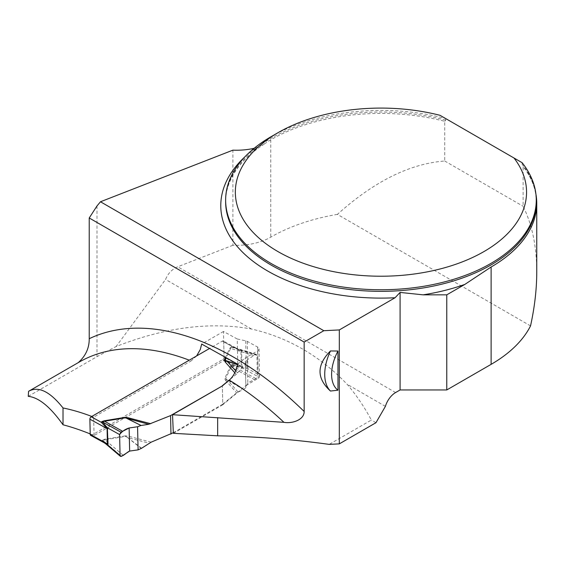 <?xml version="1.0" encoding="UTF-8"?>
<svg xmlns="http://www.w3.org/2000/svg" width="565" height="565" viewBox="0 0 565 565"><rect width="100%" height="100%" fill="white"/><g stroke="black" fill="none" stroke-linecap="round" stroke-linejoin="round"><path stroke-width="0.42" stroke-dasharray="2.83 2.12" d="M536.75 272.019C536.679 246.411 532.131 224.496 523.105 206.267L523.105 166.576A155.806 89.955 0 0 1 527.329 172.593A155.806 89.955 0 0 1 535.924 194.141M530.542 325.892L337.397 214.382C374.051 181.457 409.823 163.666 444.719 161.011L444.719 121.32A155.806 89.955 0 0 0 270.776 139.788L264.477 143.821L255.811 147.91A48.534 28.024 180 0 1 254.137 148.305M337.397 214.382A155.806 89.955 0 0 0 270.776 237.145A48.534 28.024 180 0 1 232.9 245.274L232.9 150.156M444.719 161.011L523.105 206.267M28.25 396.34L97.003 356.642L116.129 346.529C164.987 327.326 210.095 321.492 251.439 329.014C287.839 337.347 319.719 355.752 347.087 384.235C356.218 394.893 364.305 406.828 371.346 420.042L329.183 444.38M90.209 433.934A340.003 196.302 60 0 1 94.065 435.53L224.143 360.435A340.003 196.302 -120 0 1 237.837 366.706L247.901 368.832A340.003 196.302 60 0 1 258.191 374.51L259.49 375.873L259.137 377.731L245.839 385.634L245.217 358.012L257.576 350.879A4.852 2.726 -1.3 0 0 258.996 348.895A4.852 2.726 -1.3 0 0 257.576 347.023L247.286 341.387A4.852 2.726 -1.3 0 0 245.704 340.822L237.222 338.986L237.837 366.706M90.661 435.347A1.942 1.151 118.7 0 0 91.629 435.255L222.737 359.559A1.942 1.151 118.7 0 0 224.072 357.165L223.733 341.91A1.942 1.151 118.7 0 0 223.295 340.999L236.975 348.492L240.93 351.317L241.269 366.572L232.893 365.117L231.565 365.386L230.167 366.812L224.693 378.493L225.492 380.302L227.391 379.991L243.437 389.462L236.65 392.816L222.765 404.173L222.356 385.923L222.78 404.787L245.839 385.634M222.78 404.787L173.356 433.32M97.003 205.943L97.003 356.642M232.9 245.274L177.728 266.779C172.021 269.265 167.967 273.488 165.573 279.442L116.129 346.529M271.122 136.674A155.319 89.673 180 0 1 445.693 118.572L522.124 162.706L522.124 164.288L523.105 166.576M444.719 121.32L445.693 120.161L445.693 118.572L440.079 115.331M196.634 355.929L191.125 360.908A288.065 166.315 -120 0 0 189.268 360.188M78.5 362.483L28.25 391.503M94.065 435.53L93.656 417.182L191.125 360.908M237.222 338.986L223.493 331.471L224.143 360.435M223.493 331.471L201.691 344.064M91.791 416.454A288.065 166.315 60 0 1 93.656 417.182M237.688 364.171L245.217 358.012M385.408 406.362L347.087 384.235M375.972 422.712L371.346 420.042M251.439 329.014L165.573 279.442M223.295 340.999A1.942 1.151 118.7 0 0 222.328 341.098L209.467 348.52M173.328 432.712L222.765 404.173M151.152 442.176L128.594 436.244L125.359 435.841L141.264 448.441M230.393 379.129L236.241 374.348L242.929 366.685L237.568 364.785M225.442 357.546L229.75 348.351L231.156 346.924L232.483 346.656L236.954 348.478M125.359 435.841L104.723 439.231L102.23 440.057L101.792 440.813L104.257 442.791M123.156 455.284L104.963 439.782L125.6 436.399L127.662 437.564L149.181 443.228M141.575 448.271L127.662 437.564L128.594 436.244M237.625 364.503L242.929 366.685M243.437 389.462L225.597 378.663L231.071 366.982L232.18 365.767L241.53 367.695L257.358 376.241L256.891 355.321L241.149 350.484L236.008 348.118M238.035 391.926L227.391 379.991L224.693 378.493M243.656 389.327L245.881 387.639L247.83 382.837L254.342 379.546L231.071 366.982A7.769 6.187 25.1 0 0 230.167 366.812M256.891 355.321L256.319 354.354L255.479 354.509L247.315 359.757L245.365 364.503L243.148 366.452M253.805 355.54L230.654 348.421L226.191 357.963M245.365 364.503L245.881 387.639M105.337 443.49L102.844 440.432L104.963 439.782A7.769 1.568 80.7 0 0 104.723 439.231M254.342 379.546L256.023 378.642L257.358 376.241M235.76 348.047L231.77 347.221L230.654 348.421A7.769 6.187 -154.9 0 1 229.75 348.351M102.23 440.057A7.769 4.485 60 0 1 102.844 440.432L121.482 456.315M91.629 435.255L101.792 440.813A7.769 6.42 2.7 0 1 103.141 440.905M231.156 346.924A7.769 4.485 -120 0 0 231.77 347.221L255.479 354.509M222.328 341.098L232.483 346.656L232.512 347.313M240.499 350.9L241.149 350.484L241.636 351.663L241.982 366.911L241.53 367.695A7.769 5.925 57.8 0 1 240.845 366.544M222.737 359.559L232.893 365.117L232.935 365.972M231.565 365.386A7.769 4.485 60 0 1 232.18 365.767L256.023 378.642M247.315 359.757L247.83 382.837M270.776 139.788L270.776 237.145M445.693 120.161A155.319 89.673 0 0 0 225.633 201.67C225.626 194.438 227.236 187.269 230.464 180.157C236.587 166.746 247.943 154.655 264.519 143.884M527.329 172.593C533.289 182.114 536.27 191.81 536.263 201.67A155.319 89.673 0 0 0 522.124 164.288M244.864 156.858A160.17 92.476 180 0 1 255.811 147.91M78.323 362.589L79.044 362.172A288.065 166.315 -120 0 0 78.238 362.638M257.576 350.879L258.191 378.501M257.576 347.023L258.191 374.51M247.286 341.387L247.901 368.832M245.704 340.822L246.319 368.295M395.592 392.555L177.728 266.779M225.492 380.302L236.65 392.816M236.241 374.348L234.814 372.759M223.733 341.91L240.93 351.317A7.769 4.365 -1.3 0 0 241.636 351.663M241.982 366.911A7.769 4.365 -1.3 0 1 241.269 366.572L224.072 357.165M235.704 370.831L237.611 372.978M258.996 348.895L259.61 376.445M256.319 354.354L235.895 348.075M236.389 348.231L236.89 348.443"/><path stroke-width="0.85" d="M400.091 389.956L400.091 292.423L395.062 297.748L339.318 329.932L339.318 443.871L375.972 422.712L385.408 406.362A15.53 8.969 120 0 1 395.592 392.555L400.091 389.956L446.767 389.956L491.119 364.354A155.806 89.955 0 0 0 530.542 325.892C534.659 307.085 536.729 289.132 536.75 272.019L536.75 203.393A155.806 89.955 0 0 0 535.924 194.141M446.767 389.956L446.767 294.838L464.847 284.407L491.119 266.998A155.806 89.955 0 0 0 536.75 203.393M63.012 407.958L63.012 424.774C50.342 406.906 38.752 397.428 28.25 396.34L28.589 391.305C38.406 385.867 49.875 391.418 63.012 407.958A288.065 166.315 60 0 1 91.791 416.454M63.012 424.774A340.003 196.302 60 0 1 90.209 433.934M196.634 355.929L200.264 349.551L201.691 344.064L237.688 364.171C236.262 371.05 233.465 376.375 229.298 380.146L222.356 385.923L172.523 414.696L173.356 433.32L217.666 435.82C255.811 436.491 292.988 439.351 329.183 444.38L339.318 443.871M400.091 292.423L423.121 294.838L446.767 294.838M254.137 148.305A48.534 28.024 180 0 1 232.9 150.156L100.478 201.762L97.003 205.943L89.221 217.977L89.221 338.71C89.312 348.047 85.654 356.021 78.238 362.638M514.009 158.016L522.124 162.706A155.319 89.673 180 0 1 536.263 200.081A155.319 89.673 180 0 1 380.944 289.753A155.319 89.673 180 0 1 225.633 200.081A155.319 89.673 180 0 1 271.122 136.674L277.987 132.711A145.608 84.065 0 0 0 266.186 243.896A145.608 84.065 0 0 0 455.884 264.236A145.608 84.065 0 0 0 514.009 158.016L440.079 115.331A145.608 84.065 0 0 0 277.987 132.711M172.523 414.696L283.948 422.338A288.065 166.315 -120 0 0 229.298 380.146M89.221 217.977L304.154 342.065L304.154 411.475C304.351 419.802 292.303 423.835 283.948 422.338M339.318 329.932L323.823 330.709L100.478 201.762M330.454 350.964L337.976 351.035L337.976 390.203L330.454 391.036C316.555 378.381 316.555 365.018 330.454 350.964A41.259 23.822 -60 0 0 330.454 391.036M304.154 342.065L323.823 330.709M217.666 435.82L217.666 417.606M337.976 390.203A36.4 21.018 -60 0 1 337.976 351.035M209.467 348.52L91.212 416.786A1.942 1.151 118.7 0 0 89.877 419.188L90.216 434.436A1.942 1.151 118.7 0 0 90.661 435.347L104.348 442.84M122.619 431.279L104.553 421.229L102.434 421.893L107.322 427.747L119.603 434.584L120.945 432.183L129.131 427.988L137.578 426.737L138.093 449.874L141.575 448.271L151.152 442.176L173.328 432.712M124.943 417.38L128.184 417.782L127.238 418.623L141.066 425.487L148.757 424.28L125.183 417.839L104.553 421.229A7.769 1.568 -99.3 0 1 104.313 420.77L124.943 417.38L141.066 425.487M222.356 385.923L170.566 415.607L148.757 424.28M222.356 385.711L230.393 379.129M234.814 372.759L225.082 361.84L224.277 360.032L237.625 364.503M104.32 442.826L107.421 443.85L107.082 428.595L101.375 422.352A7.769 6.42 -177.3 0 0 102.724 422.253M137.578 426.737L140.749 425.572M170.976 434.068L170.566 415.607M138.093 449.874L129.646 451.068L121.482 456.315L120.401 456.329L120.077 455.503L107.703 444.959L105.422 443.56M237.568 364.785L226.968 361.042L235.704 370.831M226.191 357.963L225.181 360.103L226.968 361.042L225.082 361.84M120.077 455.503L119.603 434.584M107.018 443.815A7.769 6.702 -122.9 0 1 107.703 444.959L108.049 444.238L107.322 427.747A7.769 0.558 153.2 0 1 106.665 428.171M91.212 416.786L101.375 422.352L101.82 421.596A7.769 4.485 -120 0 0 102.434 421.893L120.945 432.183M129.131 427.988L129.646 451.068C126.624 452.24 121.899 457.918 120.077 455.503L119.603 434.584C122.118 431.321 125.296 429.125 129.131 427.988L129.646 451.068M491.119 364.354L491.119 266.998M225.633 200.081L225.633 201.67A155.319 89.673 0 0 0 380.944 291.342A155.319 89.673 0 0 0 536.263 201.67L536.263 200.081M464.847 284.407A160.17 92.476 180 0 1 423.121 294.838M395.062 297.748A160.17 92.476 180 0 1 244.546 254.102A160.17 92.476 180 0 1 244.864 156.858M189.268 360.188A288.065 166.315 -120 0 0 79.044 362.172L28.589 391.305M89.221 338.71A303.596 175.284 60 0 1 304.154 411.475M101.82 421.596L104.313 420.77M128.184 417.782L150.735 423.715M224.277 360.032L225.442 357.546M107.71 428.99A7.769 4.365 178.7 0 0 107.082 428.595L89.877 419.188M90.216 434.436L107.421 443.85A7.769 4.365 178.7 0 1 108.049 444.238M120.401 456.329L105.281 443.447M105.528 443.659L104.257 442.791"/></g></svg>
